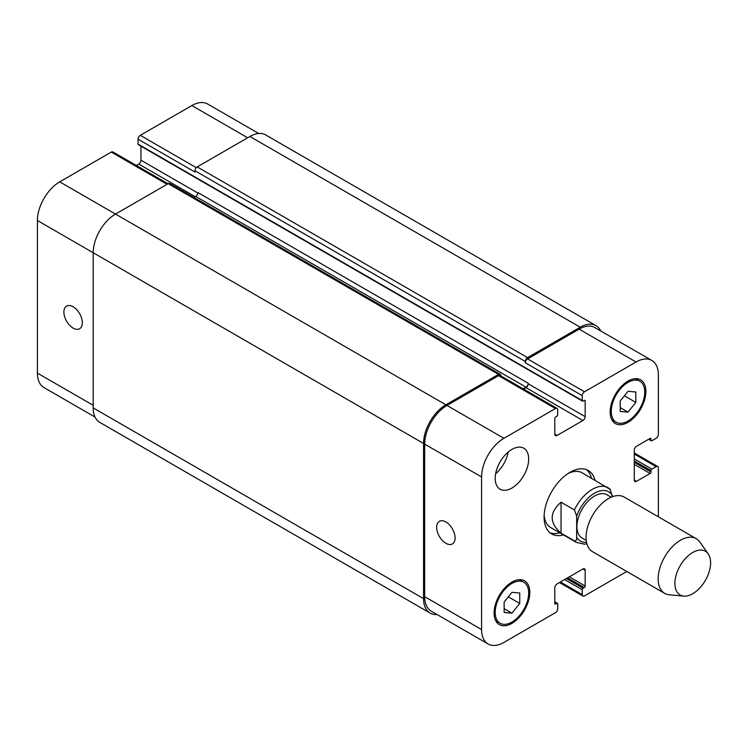 <?xml version="1.0" encoding="UTF-8"?>
<svg xmlns="http://www.w3.org/2000/svg" width="748" height="748" viewBox="0 0 748 748"><rect width="100%" height="100%" fill="white"/><g stroke="black" fill="none" stroke-linecap="round" stroke-linejoin="round"><path stroke-width="1.12" d="M561.047 533.156C549.256 522.843 549.256 512.53 561.047 502.226L574.445 509.958L576.671 516.083L576.671 537.335C576.867 539.813 576.119 541 574.445 540.888L561.047 533.156L561.047 502.226M612.388 496.747L610.153 489.342A31.566 18.223 120 0 0 608.087 487.771A31.566 18.223 120 0 0 574.445 509.958M611.191 497.224L607.002 494.802A24.936 14.399 120 0 0 582.066 509.201A24.936 14.399 120 0 0 582.066 537.999L586.254 540.411M591.472 478.178A36.615 21.14 120 0 0 586.413 469.632M549.967 532.754A36.615 21.14 120 0 0 559.906 532.856M610.602 489.678L582.187 472.829A31.566 18.223 120 0 0 568.125 473.475M544.151 514.998A31.566 18.223 120 0 0 550.621 527.499L576.512 542.45L584.534 544.161L586.918 543.805M563.478 534.923A36.615 21.14 -60 0 1 551.669 533.932A36.615 21.14 -60 0 1 551.669 491.651A36.615 21.14 -60 0 1 588.283 470.511A36.615 21.14 -60 0 1 595.043 480.244M708.197 553.847L699.791 541.954A31.566 18.223 120 0 0 696.257 538.682L624.178 497.065A31.566 18.223 120 0 0 592.612 515.297A31.566 18.223 120 0 0 592.612 551.744L664.692 593.36A31.566 18.223 120 0 0 669.292 594.782L683.794 596.109A25.254 14.577 120 0 0 701.661 585.815A25.254 14.577 120 0 0 710.6 562.795A25.254 14.577 120 0 0 708.197 553.847A25.254 14.577 120 0 0 680.119 565.815A25.254 14.577 120 0 0 683.794 596.109M696.257 538.682A31.566 18.223 120 0 0 664.692 556.905A31.566 18.223 120 0 0 664.692 593.36M445.873 543.291A13.053 7.536 60 0 1 437.346 531.791A13.053 7.536 60 0 1 439.347 521.337A13.053 7.536 60 0 1 452.4 528.873A13.053 7.536 60 0 1 452.4 543.936A13.053 7.536 60 0 1 445.873 543.291M73.117 328.082A13.053 7.536 60 0 1 64.59 316.582A13.053 7.536 60 0 1 66.591 306.128A13.053 7.536 60 0 1 79.634 313.655A13.053 7.536 60 0 1 79.634 328.727A13.053 7.536 60 0 1 73.117 328.082M168.01 183.774L112.864 151.928A3.16 1.823 120 0 0 111.284 152.087L59.718 181.858A31.566 18.223 120 0 0 37.4 220.52L37.4 373.102A31.566 18.223 120 0 0 43.936 387.548L95.024 417.047M140.97 146.197L140.97 160.203A3.16 1.823 -60 0 1 138.735 164.074L136.314 165.467M258.733 133.499L207.645 104A31.566 18.223 120 0 0 191.862 105.562L140.297 135.332A3.16 1.823 120 0 0 138.071 139.203L138.071 144.093A1.262 0.729 120 0 0 138.333 144.673L582.514 401.124A1.262 0.729 120 0 0 583.15 401.059L584.263 400.414A1.262 0.729 -60 0 1 584.899 400.358A1.262 0.729 -60 0 1 585.16 400.928L585.16 416.655A3.16 1.823 -60 0 1 582.926 420.516L557.036 435.467A3.16 1.823 -60 0 1 555.455 435.626A3.16 1.823 -60 0 1 554.801 434.177L554.801 418.459A1.262 0.729 -60 0 1 555.689 416.916L556.811 416.271A1.262 0.729 120 0 0 557.699 414.719L557.699 409.82A3.16 1.823 120 0 0 557.045 408.38A3.16 1.823 120 0 0 555.465 408.539L503.909 438.3A31.566 18.223 120 0 0 481.59 476.962L481.59 629.545A31.566 18.223 120 0 0 488.126 644A31.566 18.223 120 0 0 503.909 642.439L555.465 612.668A3.16 1.823 120 0 0 557.699 608.797L557.699 603.907A1.262 0.729 120 0 0 557.438 603.327A1.262 0.729 120 0 0 556.811 603.384L555.689 604.029A1.262 0.729 -60 0 1 555.063 604.094A1.262 0.729 -60 0 1 554.801 603.514L554.801 587.797A3.16 1.823 -60 0 1 557.036 583.926L582.926 568.976A3.16 1.823 -60 0 1 584.506 568.826A3.16 1.823 -60 0 1 585.16 570.266L585.16 585.993A1.262 0.729 -60 0 1 584.263 587.535L583.15 588.18A1.262 0.729 120 0 0 582.253 589.723L582.253 594.623A3.16 1.823 120 0 0 582.907 596.072A3.16 1.823 120 0 0 584.487 595.913L626.805 571.481M495.634 473.764A23.674 13.67 120 0 0 508.163 452.073M495.204 478.383A23.674 13.67 -60 0 1 505.536 454.56A23.674 13.67 -60 0 1 523.778 448.211A23.674 13.67 -60 0 1 523.778 475.55A23.674 13.67 -60 0 1 500.103 489.22A23.674 13.67 -60 0 1 495.204 478.383M620.204 401.012L628.011 391.288L635.828 391.989L635.828 402.405L628.011 412.12L620.204 411.428L620.204 401.012M628.011 412.12L620.204 407.613M635.828 402.405L624.384 395.804M504.133 602.047L511.941 592.322L519.757 593.024L519.757 603.44L511.941 613.164L504.133 612.462L504.133 602.047M511.941 613.164L504.133 608.648M519.757 603.44L508.322 596.839M611.275 411.372A23.674 13.67 120 0 0 616.174 422.209A23.674 13.67 120 0 0 639.849 408.539A23.674 13.67 120 0 0 639.849 381.2A23.674 13.67 120 0 0 621.607 387.548A23.674 13.67 120 0 0 611.275 411.372M610.153 412.017A25.254 14.577 -60 0 1 621.177 386.604A25.254 14.577 -60 0 1 640.643 379.834A25.254 14.577 -60 0 1 640.643 408.997A25.254 14.577 -60 0 1 615.389 423.574A25.254 14.577 -60 0 1 610.153 412.017M495.204 612.406A23.674 13.67 120 0 0 500.103 623.243A23.674 13.67 120 0 0 523.778 609.573A23.674 13.67 120 0 0 523.778 582.243A23.674 13.67 120 0 0 505.536 588.582A23.674 13.67 120 0 0 495.204 612.406M494.091 613.051A25.254 14.577 -60 0 1 505.106 587.638A25.254 14.577 -60 0 1 524.572 580.869A25.254 14.577 -60 0 1 524.572 610.031A25.254 14.577 -60 0 1 499.318 624.617A25.254 14.577 -60 0 1 494.091 613.051M658.371 516.803L658.371 467.949A3.16 1.823 120 0 0 657.716 466.5A3.16 1.823 120 0 0 656.136 466.659L651.891 469.108A1.262 0.729 120 0 0 651.003 470.651L651.003 471.941A1.262 0.729 -60 0 1 650.115 473.484L636.492 481.347A3.16 1.823 -60 0 1 634.912 481.506A3.16 1.823 -60 0 1 634.267 480.057L634.267 450.165A3.16 1.823 -60 0 1 636.492 446.294L650.115 438.431A1.262 0.729 -60 0 1 650.741 438.375A1.262 0.729 -60 0 1 651.003 438.945L651.003 440.235A1.262 0.729 120 0 0 651.265 440.815A1.262 0.729 120 0 0 651.891 440.75L656.136 438.309A3.16 1.823 120 0 0 658.371 434.438L658.371 374.898A31.566 18.223 120 0 0 651.835 360.452A31.566 18.223 120 0 0 636.052 362.013L584.487 391.784A3.16 1.823 120 0 0 582.253 395.645L582.253 400.545A1.262 0.729 120 0 0 582.514 401.124M488.126 644L431.203 611.135A31.566 18.223 -60 0 1 424.668 596.689L424.668 444.106A31.566 18.223 -60 0 1 446.986 405.444L498.551 375.674A3.16 1.823 -60 0 1 500.132 375.515L557.045 408.38M525.339 361.499A3.16 1.823 -60 0 1 527.564 357.628L580.242 327.222A31.566 18.223 -60 0 1 596.025 325.651L265.68 134.93A31.566 18.223 120 0 0 249.897 136.491L197.22 166.907A3.16 1.823 120 0 0 194.985 170.768L525.339 361.499L525.339 362.789A3.16 1.823 -60 0 1 527.564 358.918L579.13 329.148A31.566 18.223 -60 0 1 594.912 327.587L651.835 360.452M523.581 389.054L526.003 387.66A3.16 1.823 120 0 0 528.238 383.789L528.238 383.275A3.16 1.823 120 0 1 526.003 387.146L523.133 388.801M437.038 614.501A31.566 18.223 -60 0 1 430.091 613.07A31.566 18.223 -60 0 1 423.555 598.615L423.555 443.461A31.566 18.223 -60 0 1 445.873 404.799L498.551 374.383A3.16 1.823 -60 0 1 500.132 374.224A3.16 1.823 -60 0 1 500.786 375.674L500.786 375.898M596.025 325.651A31.566 18.223 -60 0 1 600.747 330.953M500.132 374.224L169.777 183.503A3.16 1.823 120 0 0 168.197 183.662L115.519 214.068A31.566 18.223 120 0 0 93.201 252.731L93.201 407.894A31.566 18.223 120 0 0 99.736 422.349L430.091 613.07M528.238 383.275L197.883 192.554A3.16 1.823 -60 0 1 195.658 196.415L193.9 197.435M194.985 170.768L194.985 172.059L138.071 139.203M576.671 537.335A28.405 16.4 120 0 0 586.554 542.3M612.388 495.466A28.405 16.4 120 0 0 594.529 493.203A28.405 16.4 120 0 0 576.671 516.083M574.445 540.888A31.566 18.223 120 0 0 576.512 542.45M424.668 596.689L481.59 629.545M582.926 568.976L585.16 570.266M560.383 582L582.253 594.623M634.267 454.027L656.136 466.659M634.267 480.057L636.492 481.347M579.13 329.148L636.052 362.013M527.564 358.918L584.487 391.784M525.339 362.789L582.253 395.645M526.003 387.66L582.926 420.516M528.238 383.789L585.16 416.655M554.801 434.177L557.036 435.467M498.551 375.674L555.465 408.539M446.986 405.444L503.909 438.3M424.668 444.106L481.59 476.962M93.201 405.313L37.4 373.102M247.663 137.782L191.862 105.562M196.303 167.664L140.297 135.332M197.846 193.049L140.97 160.203M195.209 196.677L138.735 164.074M167.084 184.307L111.284 152.087M445.873 404.799L59.718 181.858M423.555 443.461L37.4 220.52M554.801 603.514L555.689 604.029M554.801 602.224L556.811 603.384M93.201 407.894L423.555 598.615M168.197 183.662L498.551 374.383M195.658 196.415L526.003 387.146M584.263 400.414L585.16 400.928M138.071 144.093L582.253 400.545M197.22 166.907L527.564 357.628M249.897 136.491L580.242 327.222M648.993 439.076L651.003 440.235M650.115 438.431L651.003 438.945M634.267 464.34L650.115 473.484M634.267 462.273L651.003 471.941M634.267 460.983L651.003 470.651M634.267 458.926L651.891 469.108M564.618 579.55L582.253 589.723M566.404 578.513L583.15 588.18M567.526 577.867L584.263 587.535M569.312 576.839L585.16 585.993M639.849 381.2L635.454 378.666M616.174 422.209L611.78 419.675M523.778 582.243L519.383 579.7M500.103 623.243L495.709 620.709M582.907 596.072L559.457 582.533M657.716 466.5L634.267 452.961M554.801 601.803L557.438 603.327M648.628 439.291L651.265 440.815"/></g></svg>
